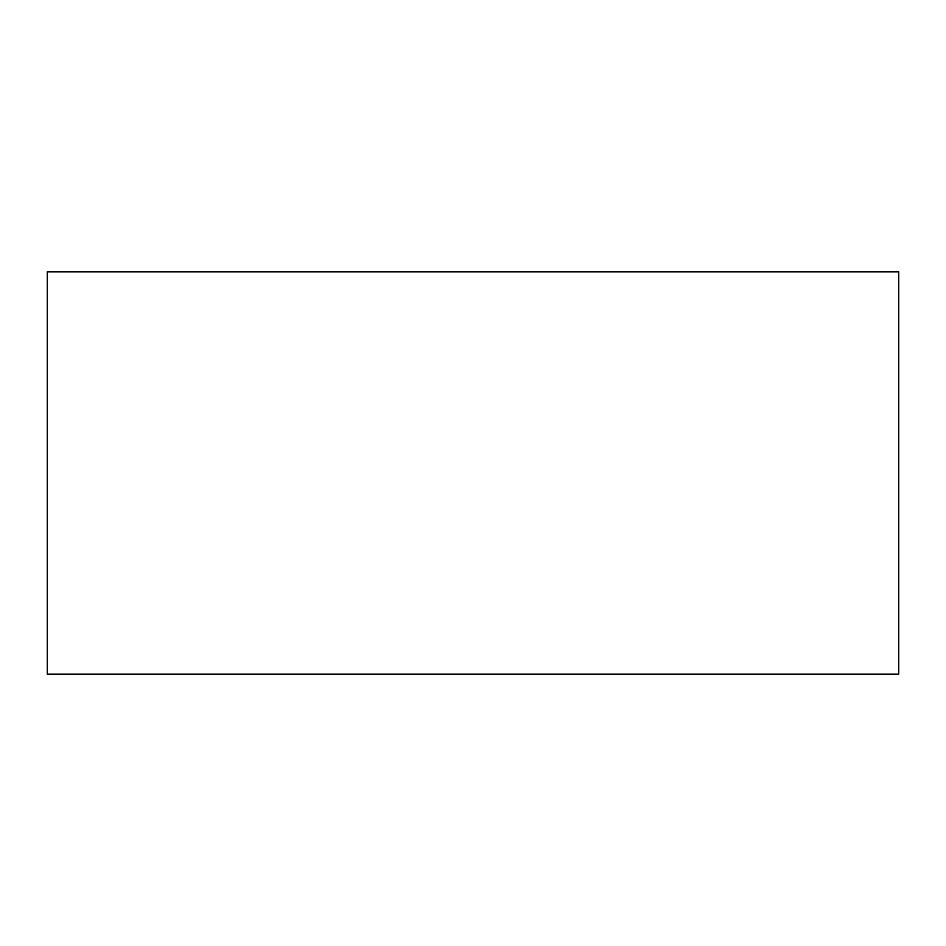 <?xml version="1.0" encoding="UTF-8"?>
<svg xmlns="http://www.w3.org/2000/svg" width="946" height="946" viewBox="0 0 946 946"><rect width="100%" height="100%" fill="white"/><g stroke="black" fill="none" stroke-linecap="round" stroke-linejoin="round"><path stroke-width="1.42" d="M47.3 674.12L898.7 674.12L898.7 271.88L47.3 271.88L47.3 674.12"/></g></svg>
